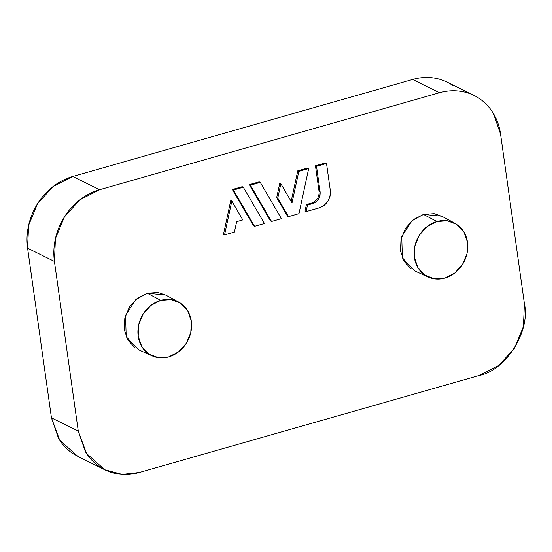 <?xml version="1.0" encoding="UTF-8"?>
<svg xmlns="http://www.w3.org/2000/svg" width="552" height="552" viewBox="0 0 552 552"><rect width="100%" height="100%" fill="white"/><g stroke="black" fill="none" stroke-linecap="round" stroke-linejoin="round"><path stroke-width="0.83" d="M447.499 82.331A60.03 52.04 116.3 0 0 412.675 79.453L439.495 92.708L99.588 189.729L439.495 92.708C446.54 90.7 453.516 90.204 460.43 91.218C467.337 92.225 473.657 94.675 479.384 98.553C485.104 102.437 489.803 107.454 493.474 113.615L500.554 134.101L524.4 303.752L523.399 326.549L514.464 348.181L498.96 365.355L479.239 375.463L139.325 472.484C132.287 474.492 125.311 474.996 118.397 473.982C111.49 472.967 105.17 470.525 99.443 466.64C93.723 462.762 89.024 457.739 85.353 451.584L78.267 431.091L54.427 261.441L55.428 238.65L64.363 217.012L79.867 199.838L99.588 189.729L72.76 176.474A60.03 52.04 116.3 0 0 27.6 248.186L54.427 261.441L78.267 431.091L51.446 417.836L78.267 431.091L86.54 453.482L104.783 469.752L122.199 474.382L139.325 472.484L479.239 375.463C505.867 370.495 530.707 331.055 524.4 303.752L500.554 134.101A60.03 52.04 -63.7 0 0 474.327 95.586A60.03 52.04 -63.7 0 0 439.495 92.708L412.675 79.453L72.76 176.474L53.04 186.576L37.536 203.757L28.601 225.388L27.6 248.186L51.446 417.836L58.526 438.322C62.197 444.484 66.895 449.5 72.616 453.385L78.777 456.897M307.616 168.029L297.742 170.851L291.159 201.383L297.742 170.851L298.811 171.382L308.685 168.56L298.97 213.652L288.53 216.632L277.753 198.147L280.858 183.726L292.022 202.874L298.811 171.382L292.022 202.874L280.858 183.726L277.753 198.147L288.53 216.632L298.97 213.652L308.685 168.56L298.811 171.382L297.742 170.851L307.616 168.029L308.685 168.56L307.616 168.029M279.788 183.195L276.676 197.623L287.461 216.101L288.53 216.632L287.461 216.101L276.676 197.623L277.753 198.147L276.676 197.623L279.788 183.195L280.858 183.726L279.788 183.195M242.218 186.7L232.344 189.515L253.499 225.796L254.575 226.327L233.42 190.047L243.287 187.232L264.449 223.505L254.575 226.327L264.449 223.505L243.287 187.232L233.42 190.047L254.575 226.327L253.499 225.796L232.344 189.515L233.42 190.047L232.344 189.515L242.218 186.7L243.287 187.232L242.218 186.7M442.028 216.329L434.107 213.652L423.46 214.417L413.427 219.558L405.534 228.293L400.993 239.299L400.483 250.898L404.085 261.317L411.254 268.983M165.855 295.154L157.927 292.484L147.28 293.243L137.248 298.384L129.361 307.126L124.814 318.131L124.303 329.723L127.912 340.149L135.081 347.808M230.757 200.555L223.47 234.365L224.54 234.897L231.826 201.087L242.797 219.91L236.663 221.662L234.414 232.082L224.54 234.897L231.826 201.087L242.797 219.91L236.663 221.662L234.414 232.082L224.54 234.897L223.47 234.365L230.757 200.555L231.826 201.087L230.757 200.555M259.192 181.85L249.318 184.672L270.48 220.952L271.549 221.476L250.394 185.203L260.268 182.381L281.423 218.661L271.549 221.476L281.423 218.661L260.268 182.381L250.394 185.203L271.549 221.476L270.48 220.952L249.318 184.672L250.394 185.203L249.318 184.672L259.192 181.85L260.268 182.381L259.192 181.85M311.839 202.991L306.415 204.537L311.839 202.991L312.915 203.522L316.068 201.901L318.552 199.155L319.981 195.691L320.139 192.048L316.524 166.325L315.454 165.793L316.524 166.325L320.139 192.048C320.367 197.657 317.959 201.48 312.915 203.522L311.839 202.991C316.882 200.949 319.297 197.126 319.07 191.516L320.139 192.048L319.07 191.516L315.454 165.793L325.438 162.944L315.454 165.793L319.077 191.551M306.415 204.537L305.001 211.099L306.07 211.623L307.485 205.068L312.915 203.522L307.485 205.068L306.07 211.623L319.484 207.8L306.07 211.623L305.001 211.099L306.415 204.537L307.485 205.068L306.415 204.537M178.738 302.096L165.572 295.003L147.28 293.243L160.763 300.364A30.015 26.02 -63.7 0 1 181.801 304.083A30.015 26.02 -63.7 0 1 191.296 321.064A30.015 26.02 -63.7 0 1 178.655 351.803A30.015 26.02 -63.7 0 1 148.923 354.101A30.015 26.02 -63.7 0 1 138.662 324.928A30.015 26.02 -63.7 0 1 160.763 300.364L147.28 293.243L135.813 299.563L125.545 315.399L126.201 336.741L138.517 349.733L152.152 355.888M191.296 321.064L190.792 332.463L186.328 343.275L178.572 351.865L168.712 356.916L158.245 357.668L148.771 353.998L141.726 346.463L138.179 336.223L138.683 324.824L143.147 314.012L150.903 305.422L160.763 300.364L171.23 299.619L180.704 303.289L187.749 310.817L191.296 321.064M454.917 223.27L441.745 216.177L423.46 214.417L436.942 221.538A30.015 26.02 -63.7 0 1 457.981 225.25A30.015 26.02 -63.7 0 1 467.468 242.231A30.015 26.02 -63.7 0 1 454.827 272.971A30.015 26.02 -63.7 0 1 425.102 275.269A30.015 26.02 -63.7 0 1 414.835 246.095A30.015 26.02 -63.7 0 1 436.942 221.538L423.46 214.417L411.992 220.738L401.718 236.573L402.38 257.908L414.697 270.908L428.331 277.056M467.468 242.231L466.971 253.63L462.5 264.449L454.751 273.033L444.891 278.091L434.424 278.836L424.943 275.165L417.898 267.637L414.359 257.391L414.862 245.999L419.327 235.18L427.082 226.589L436.942 221.538L447.403 220.786L456.883 224.457L463.928 231.992L467.468 242.231M104.08 469.4L77.956 456.49L59.719 440.22L51.446 417.836L27.6 248.186L54.427 261.441A60.03 52.04 -63.7 0 1 99.588 189.729L72.76 176.474L412.675 79.453C419.713 77.446 426.689 76.942 433.603 77.956C440.51 78.971 446.83 81.413 452.557 85.298M330.324 190.585C330.662 199.003 327.046 204.744 319.484 207.8L324.217 205.372L327.936 201.252L330.082 196.057L330.324 190.585L326.515 163.475L330.324 190.585M325.438 162.944L326.515 163.475L316.524 166.325L326.515 163.475L325.438 162.944M447.217 82.186L473.223 95.041"/></g></svg>
